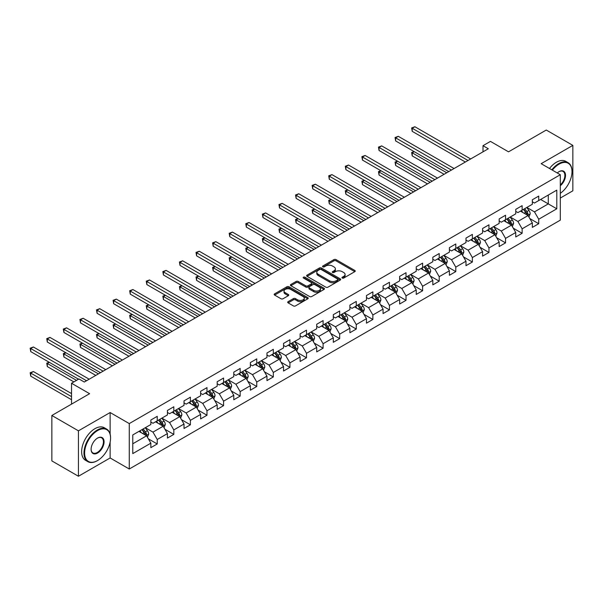 <?xml version="1.0" encoding="UTF-8"?>
<svg xmlns="http://www.w3.org/2000/svg" width="603" height="603" viewBox="0 0 603 603"><rect width="100%" height="100%" fill="white"/><g stroke="black" fill="none" stroke-linecap="round" stroke-linejoin="round"><path stroke-width="0.9" d="M342.263 278.058A1.033 0.595 0 0 0 343.725 278.058L354.813 271.659A1.477 0.852 0 0 0 355.242 271.056A1.477 0.852 0 0 0 354.813 270.453L336.029 259.607A1.477 0.852 0 0 0 333.941 259.607L322.854 266.006A1.033 0.595 0 0 0 322.545 266.428A1.033 0.595 0 0 0 322.854 266.85A1.033 0.595 0 0 0 324.308 266.85L325.748 266.021A4.726 2.729 0 0 1 332.426 266.021L333.994 266.925A4.726 2.729 0 0 1 335.374 268.855A4.726 2.729 0 0 1 333.994 270.785L332.555 271.614A1.033 0.595 0 0 0 332.253 272.036A1.033 0.595 0 0 0 332.555 272.458A1.033 0.595 0 0 0 334.017 272.458L335.456 271.629A4.726 2.729 0 0 1 342.135 271.629L343.695 272.533A4.726 2.729 0 0 1 345.082 274.455A4.726 2.729 0 0 1 343.695 276.385L342.263 277.214A1.033 0.595 0 0 0 341.961 277.636A1.033 0.595 0 0 0 342.263 278.058L342.263 277.214M288.121 301.666A1.477 0.852 0 0 0 287.691 302.269A1.477 0.852 0 0 0 288.121 302.872L293.397 305.909A1.477 0.852 0 0 0 295.485 305.909L307.794 298.802A1.477 0.852 0 0 0 308.231 298.199A1.477 0.852 0 0 0 307.794 297.596L289.01 286.749A1.477 0.852 0 0 0 286.922 286.749L274.606 293.857A1.477 0.852 0 0 0 274.177 294.46A1.477 0.852 0 0 0 274.606 295.063L280.975 298.741A1.477 0.852 0 0 0 283.063 298.741L288.332 295.696A1.477 0.852 0 0 0 288.762 295.093A1.477 0.852 0 0 0 288.332 294.49L285.174 292.674A3.95 2.276 0 0 1 284.021 291.061A3.95 2.276 0 0 1 286.455 288.95A3.95 2.276 0 0 1 290.759 289.448L303.128 296.586A3.95 2.276 0 0 1 304.281 298.199A3.95 2.276 0 0 1 301.847 300.302A3.95 2.276 0 0 1 297.543 299.812L295.485 298.621A1.477 0.852 0 0 0 293.397 298.621L288.121 301.666L288.121 302.872M560.3 198.055L572.85 190.812L572.85 145.383L546.265 130.037L508.525 151.835L490.45 141.396L483.003 145.692L488.324 148.76L84.292 382.031L78.97 378.963L71.531 383.259L71.531 404.131M110.13 434.1L110.13 412.535L78.443 430.828L51.858 415.482L89.606 393.691L71.531 383.259M110.13 412.535L129.268 423.585L560.3 174.727L560.3 220.155L129.268 469.013L129.268 423.585M572.85 145.383L541.162 163.677L560.3 174.727M325.854 287.171A1.477 0.852 0 0 0 327.942 287.171L340.25 280.063A1.477 0.852 0 0 0 340.687 279.46A1.477 0.852 0 0 0 340.25 278.857L321.467 268.011A1.477 0.852 0 0 0 319.379 268.011L307.063 275.119A1.477 0.852 0 0 0 306.633 275.722A1.477 0.852 0 0 0 307.063 276.325L325.854 287.171M303.882 278.284A1.033 0.595 0 0 1 304.93 278.428L304.93 277.199L324.022 288.226A1.477 0.852 0 0 1 324.459 288.829A1.477 0.852 0 0 1 324.022 289.432L311.713 296.54A1.477 0.852 0 0 1 309.625 296.54L290.834 285.694L290.834 284.488A1.477 0.852 0 0 0 290.405 285.091A1.477 0.852 0 0 0 290.834 285.694M290.834 284.488L296.111 281.45A1.477 0.852 0 0 1 298.199 281.45L305.811 285.845A1.477 0.852 0 0 0 307.899 285.845L311.397 283.825A1.477 0.852 0 0 0 311.826 283.229A1.477 0.852 0 0 0 311.397 282.626L303.467 278.043A1.033 0.595 0 0 1 303.166 277.621A1.033 0.595 0 0 1 303.799 277.071A1.033 0.595 0 0 1 304.93 277.199M78.443 430.828L78.443 476.257L51.858 460.911L51.858 415.482M148.353 438.841L157.232 443.966L157.232 439.489L167.438 433.595L167.438 438.072L173.815 434.394L173.815 429.909L184.021 424.015L184.021 428.499L190.405 424.814L190.405 420.336L200.611 414.442L200.611 418.919L206.987 415.241L206.987 410.756L217.193 404.862L217.193 409.347L223.577 405.661L223.577 401.183L233.783 395.289L233.783 399.766L240.16 396.088L240.16 391.603L250.366 385.709L250.366 390.194L256.75 386.508L256.75 382.031L266.956 376.136L266.956 380.614L273.332 376.935L273.332 372.45L283.538 366.556L283.538 371.041L289.922 367.355L289.922 362.878L300.128 356.984L300.128 361.468L306.505 357.783L306.505 353.298L316.718 347.411L316.718 351.888L323.095 348.202L323.095 343.725L333.301 337.831L333.301 342.316L339.677 338.63L339.677 334.145L349.891 328.258L349.891 332.735L356.267 329.05L356.267 324.572L366.473 318.678L366.473 323.163L372.858 319.477L372.858 314.992L383.063 309.105L383.063 313.583L389.44 309.904L389.44 305.42L399.646 299.525L399.646 304.01L406.03 300.324L406.03 295.847L416.236 289.953L416.236 294.43L422.613 290.752L422.613 286.267L432.818 280.372L432.818 284.857L439.203 281.171L439.203 276.694L449.408 270.8L449.408 275.277L455.785 271.599L455.785 267.114L465.991 261.22L465.991 265.704L472.375 262.019L472.375 257.541L482.581 251.647L482.581 256.124L488.958 252.446L488.958 247.961L499.171 242.067L499.171 246.552L505.548 242.866L505.548 238.389L515.753 232.494L515.753 236.971L522.13 233.293L522.13 228.808L532.343 222.914L532.343 227.399L538.72 223.713L538.72 219.236L556.795 208.796L556.795 190.133L548.293 195.048L548.293 203.889L556.795 208.796M157.232 443.966L150.848 447.652L150.848 443.167L132.773 453.607L132.773 434.944L150.848 424.504L150.848 420.027L157.232 416.341L157.232 420.826L167.438 414.932L167.438 410.447L173.815 406.769L173.815 411.246L184.021 405.352L184.021 400.874L190.405 397.189L190.405 401.673L200.611 395.779L200.611 391.294L206.987 387.616L206.987 392.093L217.193 386.206L217.193 381.722L223.577 378.036L223.577 382.521L233.783 376.626L233.783 372.149L240.16 368.463L240.16 372.94L250.366 367.054L250.366 362.569L256.75 358.883L256.75 363.368L266.956 357.473L266.956 352.996L273.332 349.31L273.332 353.788L283.538 347.901L283.538 343.416L289.922 339.73L289.922 344.215L300.128 338.321L300.128 333.843L306.505 330.158L306.505 334.642L316.718 328.748L316.718 324.263L323.095 320.585L323.095 325.062L333.301 319.168L333.301 314.691L339.677 311.005L339.677 315.49L349.891 309.595L349.891 305.11L356.267 301.432L356.267 305.909L366.473 300.015L366.473 295.538L372.858 291.852L372.858 296.337L383.063 290.442L383.063 285.958L389.44 282.279L389.44 286.757L399.646 280.862L399.646 276.385L406.03 272.699L406.03 277.184L416.236 271.29L416.236 266.805L422.613 263.127L422.613 267.604L432.818 261.71L432.818 257.232L439.203 253.546L439.203 258.031L449.408 252.137L449.408 247.652L455.785 243.974L455.785 248.451L465.991 242.557L465.991 238.079L472.375 234.394L472.375 238.878L482.581 232.984L482.581 228.499L488.958 224.821L488.958 229.298L499.171 223.411L499.171 218.927L505.548 215.241L505.548 219.726L515.753 213.831L515.753 209.354L522.13 205.668L522.13 210.146L532.343 204.259L532.343 199.774L538.72 196.088L538.72 200.573L556.795 190.133M155.529 421.806L163.179 426.223L152.974 432.117L145.323 427.7M150.848 422.055L152.974 423.283L157.232 420.826M152.974 432.117L157.232 439.489M163.179 426.223L167.438 433.595M172.111 412.233L179.769 416.65L169.564 422.545L161.906 418.12M167.438 412.475L169.564 413.703L173.815 411.246M169.564 422.545L173.815 429.909M179.769 416.65L184.021 424.015M188.701 402.653L196.359 407.078L186.146 412.965L178.496 408.548M184.021 402.902L186.146 404.131L190.405 401.673M186.146 412.965L190.405 420.336M196.359 407.078L200.611 414.442M205.284 393.081L212.942 397.498L202.736 403.392L195.078 398.975M200.611 393.322L202.736 394.55L206.987 392.093M202.736 403.392L206.987 410.756M212.942 397.498L217.193 404.862M221.874 383.5L229.532 387.925L219.319 393.812L211.668 389.395M217.193 383.749L219.319 384.978L223.577 382.521M219.319 393.812L223.577 401.183M229.532 387.925L233.783 395.289M238.464 373.928L246.114 378.345L235.909 384.239L228.251 379.822M233.783 374.169L235.909 375.398L240.16 372.94M235.909 384.239L240.16 391.603M246.114 378.345L250.366 385.709M255.046 364.348L262.704 368.772L252.499 374.659L244.841 370.242M250.366 364.596L252.499 365.825L256.75 363.368M252.499 374.659L256.75 382.031M262.704 368.772L266.956 376.136M271.636 354.775L279.287 359.192L269.081 365.086L261.423 360.669M266.956 355.016L269.081 356.245L273.332 353.788M269.081 365.086L273.332 372.45M279.287 359.192L283.538 366.556M288.219 345.195L295.877 349.619L285.671 355.514L278.013 351.089M283.538 345.444L285.671 346.672L289.922 344.215M285.671 355.514L289.922 362.878M295.877 349.619L300.128 356.984M304.809 335.622L312.46 340.039L302.254 345.934L294.596 341.517M300.128 335.863L302.254 337.092L306.505 334.642M302.254 345.934L306.505 353.298M312.46 340.039L316.718 347.411M321.391 326.042L329.05 330.467L318.844 336.361L311.186 331.936M316.718 326.291L318.844 327.519L323.095 325.062M318.844 336.361L323.095 343.725M329.05 330.467L333.301 337.831M337.981 316.469L345.632 320.886L335.426 326.781L327.776 322.364M333.301 316.711L335.426 317.939L339.677 315.49M335.426 326.781L339.677 334.145M345.632 320.886L349.891 328.258M354.564 306.889L362.222 311.314L352.016 317.208L344.358 312.784M349.891 307.138L352.016 308.367L356.267 305.909M352.016 317.208L356.267 324.572M362.222 311.314L366.473 318.678M371.154 297.317L378.805 301.734L368.599 307.628L360.948 303.211M366.473 297.565L368.599 298.786L372.858 296.337M368.599 307.628L372.858 314.992M378.805 301.734L383.063 309.105M387.737 287.744L395.395 292.161L385.189 298.055L377.531 293.631M383.063 287.985L385.189 289.214L389.44 286.757M385.189 298.055L389.44 305.42M395.395 292.161L399.646 299.525M404.327 278.164L411.985 282.581L401.771 288.475L394.121 284.058M399.646 278.413L401.771 279.634L406.03 277.184M401.771 288.475L406.03 295.847M411.985 282.581L416.236 289.953M420.909 268.591L428.567 273.008L418.361 278.903L410.703 274.478M416.236 268.832L418.361 270.061L422.613 267.604M418.361 278.903L422.613 286.267M428.567 273.008L432.818 280.372M437.499 259.011L445.157 263.428L434.944 269.322L427.293 264.905M432.818 259.26L434.944 260.488L439.203 258.031M434.944 269.322L439.203 276.694M445.157 263.428L449.408 270.8M454.089 249.438L461.74 253.855L451.534 259.75L443.876 255.325M449.408 249.68L451.534 250.908L455.785 248.451M451.534 259.75L455.785 267.114M461.74 253.855L465.991 261.22M470.672 239.858L478.33 244.283L468.124 250.17L460.466 245.753M465.991 240.107L468.124 241.336L472.375 238.878M468.124 250.17L472.375 257.541M478.33 244.283L482.581 251.647M487.262 230.286L494.912 234.703L484.706 240.597L477.048 236.18M482.581 230.527L484.706 231.756L488.958 229.298M484.706 240.597L488.958 247.961M494.912 234.703L499.171 242.067M503.844 220.706L511.502 225.13L501.297 231.017L493.638 226.6M499.171 220.954L501.297 222.183L505.548 219.726M501.297 231.017L505.548 238.389M511.502 225.13L515.753 232.494M520.434 211.133L528.085 215.55L517.879 221.444L510.228 217.027M515.753 211.374L517.879 212.603L522.13 210.146M517.879 221.444L522.13 228.808M528.085 215.55L532.343 222.914M540.635 199.465L548.293 203.889L534.469 211.864L526.811 207.447M532.343 201.801L534.469 203.03L538.72 200.573M534.469 211.864L538.72 219.236M78.443 476.257L110.13 457.963L129.268 469.013M483.003 145.692L483.003 151.835M132.773 443.785L146.597 435.803L138.939 431.386M146.597 435.803L150.848 443.167M529.841 218.588L538.72 223.713M513.259 228.168L522.13 233.293M496.668 237.74L505.548 242.866M480.086 247.32L488.958 252.446M463.496 256.893L472.375 262.019M446.906 266.473L455.785 271.599M430.323 276.046L439.203 281.171M413.733 285.626L422.613 290.752M397.151 295.199L406.03 300.324M380.561 304.779L389.44 309.904M363.978 314.351L372.858 319.477M347.388 323.924L356.267 329.05M330.806 333.504L339.677 338.63M314.216 343.077L323.095 348.202M297.633 352.657L306.505 357.783M281.043 362.23L289.922 367.355M264.453 371.81L273.332 376.935M247.871 381.382L256.75 386.508M231.281 390.963L240.16 396.088M214.698 400.535L223.577 405.661M198.108 410.115L206.987 415.241M181.526 419.688L190.405 424.814M164.936 429.268L173.815 434.394M110.13 457.963L110.13 442.127M342.677 278.202L343.695 277.614A4.726 2.729 0 0 0 345.082 275.684L345.082 274.455M335.374 268.855L335.374 270.084A4.726 2.729 0 0 1 333.994 272.013L332.969 272.601M354.79 271.667L336.029 260.835A1.477 0.852 0 0 0 333.941 260.835L323.261 267.001M340.25 278.857L340.25 280.063L321.467 269.24A1.477 0.852 0 0 0 319.379 269.24L307.085 276.34L307.063 275.119M337.642 279.882A1.033 0.595 0 0 0 337.944 279.46A1.033 0.595 0 0 0 337.642 279.038L321.158 269.518A1.033 0.595 0 0 0 319.696 269.518L318.18 270.393A4.726 2.729 0 0 0 316.794 272.322A4.726 2.729 0 0 0 318.18 274.244L329.449 280.757A4.726 2.729 0 0 0 336.135 280.757L337.642 279.882L337.642 281.111A1.033 0.595 0 0 0 337.944 280.689L337.944 279.46M316.794 272.322L316.794 273.551A4.726 2.729 0 0 0 318.18 275.473L318.18 274.244M337.642 281.111L336.135 281.985A4.726 2.729 0 0 1 329.449 281.985L318.18 275.473M290.857 285.709L296.111 282.679L296.111 281.45M311.826 283.229L311.826 284.45A1.477 0.852 0 0 1 311.397 285.053L307.899 287.073A1.477 0.852 0 0 1 305.811 287.073L298.199 282.679A1.477 0.852 0 0 0 296.111 282.679M304.93 278.428L324.007 289.44M313.718 290.412A3.95 2.276 0 0 0 318.022 290.902A3.95 2.276 0 0 0 320.457 288.799A3.95 2.276 0 0 0 319.304 287.186L314.947 284.669A1.477 0.852 0 0 0 312.859 284.669L309.362 286.689A1.477 0.852 0 0 0 308.932 287.292A1.477 0.852 0 0 0 309.362 287.895L313.718 290.412L313.718 291.641A3.95 2.276 0 0 0 318.022 292.131A3.95 2.276 0 0 0 320.457 290.028L320.457 288.799M308.932 287.292L308.932 288.52A1.477 0.852 0 0 0 309.362 289.123L309.362 287.895M313.718 291.641L309.362 289.123M304.281 298.199L304.281 299.427A3.95 2.276 0 0 1 301.847 301.53A3.95 2.276 0 0 1 297.543 301.04L295.485 299.849A1.477 0.852 0 0 0 293.397 299.849L288.144 302.879M284.021 291.061L284.021 292.289A3.95 2.276 0 0 0 285.174 293.895L285.174 292.674M288.309 295.711L285.174 293.895M307.779 298.809L289.01 287.978A1.477 0.852 0 0 0 286.922 287.978L274.629 295.078M528.929 217.005L530.195 213.816A3.987 2.299 -120 0 0 528.921 210.424L526.728 207.5M522.899 212.558L521.407 210.568M414.246 151.67L412.226 152.83L412.226 155.906L444.094 174.297M527.474 215.196L528.04 213.99A3.987 2.299 -120 0 0 526.901 211.593L524.708 208.661M523.706 209.241L526.14 212.49A2.028 1.168 60 0 1 526.509 213.108L528.04 213.99M523.427 209.399L525.628 212.331A3.987 2.299 60 0 1 526.766 214.728M412.226 155.906L411.638 152.499L446.748 172.767M411.638 152.499L414.012 151.534M468.011 160.488L412.226 128.281L414.887 126.743L470.672 158.951M465.358 162.019L412.226 131.348L412.226 128.281L411.638 127.942L414.887 126.743M412.226 131.348L411.638 127.942M560.3 193.322A18.346 10.59 120 0 0 571.998 171.659A18.346 10.59 120 0 0 559.026 164.174A18.346 10.59 120 0 0 552.363 170.144M551.813 169.827A18.799 10.854 -60 0 1 558.71 163.617A18.799 10.854 -60 0 1 568.109 162.689A18.799 10.854 -60 0 1 571.998 171.29A18.799 10.854 -60 0 1 571.998 171.478M557.255 172.971A9.173 5.299 -60 0 1 559.026 171.659L559.026 171.659A9.173 5.299 -60 0 1 565.478 174.682A9.173 5.299 -60 0 1 560.3 185.754M549.476 168.478A18.799 10.854 -60 0 1 556.373 162.267A18.799 10.854 -60 0 1 565.765 161.34L568.109 162.689M560.3 184.925A8.721 5.035 120 0 0 564.664 177.372A8.721 5.035 120 0 0 563.066 171.41A8.721 5.035 120 0 0 558.868 171.757M97.264 460.722L97.58 460.541A18.346 10.59 120 0 0 110.553 438.072A18.346 10.59 120 0 0 97.58 430.587A18.346 10.59 120 0 0 84.608 453.049A18.346 10.59 120 0 0 97.58 460.541L97.264 460.722A18.799 10.854 -60 0 1 87.865 461.657A18.799 10.854 -60 0 1 84.985 446.597A18.799 10.854 -60 0 1 97.264 430.029A18.799 10.854 -60 0 1 106.663 429.102A18.799 10.854 -60 0 1 110.553 437.703A18.799 10.854 -60 0 1 110.553 437.891M97.58 453.049A9.173 5.299 -60 0 1 91.098 449.31A9.173 5.299 -60 0 1 97.58 438.072L97.58 438.072A9.173 5.299 -60 0 1 104.07 441.818A9.173 5.299 -60 0 1 97.58 453.049M91.098 449.122A8.721 5.035 120 0 0 92.9 452.928A8.721 5.035 120 0 0 97.264 452.499A8.721 5.035 120 0 0 102.962 444.818A8.721 5.035 120 0 0 101.621 437.823A8.721 5.035 120 0 0 97.422 438.17M87.865 461.657L85.528 460.308A18.799 10.854 -60 0 1 82.641 445.248A18.799 10.854 -60 0 1 94.92 428.68A18.799 10.854 -60 0 1 104.319 427.753L106.663 429.102M512.339 226.585L513.605 223.396A3.987 2.299 -120 0 0 512.331 220.005L510.138 217.072M506.316 222.13L504.824 220.14M397.663 161.242L395.636 162.411L395.636 165.478L427.504 183.877M510.884 224.768L511.457 223.562A3.987 2.299 -120 0 0 510.311 221.165L508.118 218.241M507.123 218.814L509.558 222.062A2.028 1.168 60 0 1 509.927 222.68L511.457 223.562M506.844 218.979L509.038 221.904A3.987 2.299 60 0 1 510.176 224.301M395.636 165.478L395.055 162.071L430.165 182.34M395.055 162.071L397.43 161.107M495.756 236.157L497.023 232.969A3.987 2.299 -120 0 0 495.749 229.577L493.555 226.653M489.726 231.71L488.234 229.72M381.073 170.822L379.053 171.983L379.053 175.058L410.914 193.45M494.294 234.348L494.867 233.142A3.987 2.299 -120 0 0 493.729 230.745L491.535 227.813M490.533 228.394L492.968 231.642A2.028 1.168 60 0 1 493.337 232.261L494.867 233.142M490.254 228.552L492.455 231.484A3.987 2.299 60 0 1 493.593 233.881M379.053 175.058L378.465 171.651L413.575 191.92M378.465 171.651L380.84 170.687M451.428 170.061L395.636 137.853L398.297 136.323L454.089 168.531M448.768 171.599L395.636 140.921L395.636 137.853L395.055 137.514L398.297 136.323M395.636 140.921L395.055 137.514M434.838 179.641L379.053 147.434L381.714 145.896L437.499 178.104M432.185 181.171L379.053 150.501L379.053 147.434L378.465 147.094L381.714 145.896M379.053 150.501L378.465 147.094M479.166 245.738L480.433 242.549A3.987 2.299 -120 0 0 479.159 239.157L476.965 236.225M473.144 241.283L471.652 239.293M364.483 180.395L362.463 181.563L362.463 184.631L394.332 203.03M477.712 243.921L478.285 242.715A3.987 2.299 -120 0 0 477.139 240.318L474.945 237.394M473.95 237.966L476.385 241.215A2.028 1.168 60 0 1 476.754 241.833L478.285 242.715M473.672 238.125L475.865 241.057A3.987 2.299 60 0 1 477.003 243.454M362.463 184.631L361.883 181.224L396.993 201.492M361.883 181.224L364.25 180.259M462.584 255.31L463.843 252.122A3.987 2.299 -120 0 0 462.576 248.73L460.383 245.805M456.554 250.863L455.061 248.873M347.901 189.968L345.881 191.136L345.881 194.204L377.742 212.603M461.122 253.501L461.694 252.295A3.987 2.299 -120 0 0 460.556 249.898L458.363 246.966M457.36 247.547L459.795 250.795A2.028 1.168 60 0 1 460.164 251.413L461.694 252.295M457.082 247.705L459.275 250.637A3.987 2.299 60 0 1 460.421 253.034M345.881 194.204L345.293 190.797L380.403 211.073M345.293 190.797L347.667 189.839M445.994 264.883L447.26 261.702A3.987 2.299 -120 0 0 445.986 258.31L443.793 255.378M439.971 260.436L438.479 258.446M331.311 199.548L329.291 200.716L329.291 203.784L361.159 222.183M444.539 263.074L445.112 261.868A3.987 2.299 -120 0 0 443.966 259.471L441.773 256.546M440.778 257.119L443.213 260.368A2.028 1.168 60 0 1 443.582 260.986L445.112 261.868M440.499 257.277L442.692 260.21A3.987 2.299 60 0 1 443.831 262.606M329.291 203.784L328.71 200.377L363.813 220.645M328.71 200.377L331.077 199.412M418.256 189.214L362.463 157.006L365.124 155.476L420.909 187.684M415.595 190.752L362.463 160.074L362.463 157.006L361.883 156.667L365.124 155.476M362.463 160.074L361.883 156.667M401.666 198.794L345.881 166.586L348.542 165.049L404.327 197.256M399.013 200.324L345.881 169.654L345.881 166.586L345.293 166.247L348.542 165.049M345.881 169.654L345.293 166.247M385.083 208.367L329.291 176.159L331.952 174.621L387.737 206.837M382.423 209.904L329.291 179.227L329.291 176.159L328.71 175.82L331.952 174.621M329.291 179.227L328.71 175.82M368.493 217.947L312.708 185.739L315.361 184.201L371.154 216.409M365.84 219.477L312.708 188.807L312.708 185.739L312.12 185.4L315.361 184.201M312.708 188.807L312.12 185.4M351.911 227.519L296.118 195.312L298.779 193.774L354.564 225.989M349.25 229.057L296.118 198.379L296.118 195.312L295.538 194.973L298.779 193.774M296.118 198.379L295.538 194.973M335.321 237.1L279.536 204.884L282.189 203.354L337.981 235.562M332.66 238.63L279.536 207.96L279.536 204.884L278.948 204.553L282.189 203.354M279.536 207.96L278.948 204.553M318.738 246.672L262.946 214.464L265.606 212.927L321.391 245.142M316.078 248.21L262.946 217.532L262.946 214.464L262.365 214.125L265.606 212.927M262.946 217.532L262.365 214.125M302.148 256.252L246.363 224.037L249.016 222.507L304.809 254.715M299.487 257.783L246.363 227.112L246.363 224.037L245.775 223.705L249.016 222.507M246.363 227.112L245.775 223.705M285.558 265.825L229.773 233.617L232.434 232.08L288.219 264.287M282.905 267.363L229.773 236.685L229.773 233.617L229.185 233.278L232.434 232.08M229.773 236.685L229.185 233.278M268.976 275.405L213.191 243.19L215.844 241.66L271.636 273.868M266.315 276.935L213.191 246.265L213.191 243.19L212.603 242.858L215.844 241.66M213.191 246.265L212.603 242.858M252.386 284.978L196.601 252.77L199.261 251.232L255.046 283.44M249.732 286.515L196.601 255.838L196.601 252.77L196.013 252.431L199.261 251.232M196.601 255.838L196.013 252.431M235.803 294.55L180.011 262.343L182.671 260.813L238.464 293.02M233.142 296.088L180.011 265.41L180.011 262.343L179.43 262.004L182.671 260.813M180.011 265.41L179.43 262.004M219.213 304.131L163.428 271.923L166.089 270.385L221.874 302.593M216.56 305.668L163.428 274.991L163.428 271.923L162.84 271.584L166.089 270.385M163.428 274.991L162.84 271.584M202.631 313.703L146.838 281.495L149.499 279.965L205.284 312.173M199.97 315.241L146.838 284.563L146.838 281.495L146.258 281.156L149.499 279.965M146.838 284.563L146.258 281.156M186.041 323.283L130.256 291.076L132.909 289.538L188.701 321.746M183.387 324.813L130.256 294.143L130.256 291.076L129.668 290.736L132.909 289.538M130.256 294.143L129.668 290.736M169.458 332.856L113.666 300.648L116.326 299.118L172.111 331.326M166.797 334.394L113.666 303.716L113.666 300.648L113.085 300.309L116.326 299.118M113.666 303.716L113.085 300.309M152.868 342.436L97.083 310.228L99.736 308.691L155.529 340.899M150.215 343.966L97.083 313.296L97.083 310.228L96.495 309.889L99.736 308.691M97.083 313.296L96.495 309.889M136.286 352.009L80.493 319.801L83.154 318.271L138.939 350.479M133.625 353.546L80.493 322.869L80.493 319.801L79.913 319.462L83.154 318.271M80.493 322.869L79.913 319.462M429.411 274.463L430.67 271.275A3.987 2.299 -120 0 0 429.404 267.883L427.21 264.951M423.381 270.016L421.889 268.026M314.728 209.12L312.708 210.289L312.708 213.356L344.569 231.756M427.949 272.654L428.522 271.448A3.987 2.299 -120 0 0 427.384 269.051L425.183 266.119M424.188 266.699L426.623 269.948A2.028 1.168 60 0 1 426.992 270.566L428.522 271.448M423.909 266.858L426.102 269.79A3.987 2.299 60 0 1 427.248 272.187M312.708 213.356L312.12 209.95L347.23 230.225M312.12 209.95L314.495 208.992M412.821 284.036L414.088 280.855A3.987 2.299 -120 0 0 412.814 277.463L410.62 274.531M406.791 279.588L405.306 277.599M298.138 218.701L296.118 219.869L296.118 222.937L327.987 241.336M411.367 282.227L411.932 281.021A3.987 2.299 -120 0 0 410.794 278.624L408.6 275.699M407.605 276.272L410.04 279.521A2.028 1.168 60 0 1 410.402 280.139L411.932 281.021M407.327 276.43L409.52 279.362A3.987 2.299 60 0 1 410.658 281.759M296.118 222.937L295.538 219.53L330.64 239.798M295.538 219.53L297.905 218.565M396.231 293.616L397.498 290.427A3.987 2.299 -120 0 0 396.231 287.036L394.03 284.103M390.209 289.169L388.716 287.179M281.556 228.273L279.536 229.441L279.536 232.509L311.397 250.908M394.777 291.807L395.349 290.601A3.987 2.299 -120 0 0 394.211 288.204L392.01 285.272M391.015 285.852L393.45 289.101A2.028 1.168 60 0 1 393.819 289.719L395.349 290.601M390.736 286.01L392.93 288.943A3.987 2.299 60 0 1 394.076 291.332M279.536 232.509L278.948 229.102L314.057 249.371M278.948 229.102L281.322 228.138M379.649 303.188L380.915 300.008A3.987 2.299 -120 0 0 379.641 296.616L377.448 293.684M373.619 298.741L372.134 296.751M264.966 237.853L262.946 239.022L262.946 242.089L294.814 260.488M378.194 301.379L378.759 300.173A3.987 2.299 -120 0 0 377.621 297.776L375.428 294.852M374.425 295.425L376.86 298.673A2.028 1.168 60 0 1 377.229 299.292L378.759 300.173M374.154 295.583L376.347 298.515A3.987 2.299 60 0 1 377.486 300.912M262.946 242.089L262.365 238.682L297.467 258.951M262.365 238.682L264.732 237.718M363.059 312.769L364.325 309.58A3.987 2.299 -120 0 0 363.051 306.188L360.858 303.256M357.036 308.321L355.544 306.332M248.383 247.426L246.363 248.594L246.363 251.662L278.224 270.061M361.604 310.96L362.177 309.754A3.987 2.299 -120 0 0 361.031 307.357L358.838 304.425M357.843 305.005L360.277 308.254A2.028 1.168 60 0 1 360.647 308.864L362.177 309.754M357.564 305.163L359.757 308.088A3.987 2.299 60 0 1 360.903 310.485M246.363 251.662L245.775 248.255L280.885 268.523M245.775 248.255L248.15 247.29M346.476 322.341L347.743 319.16A3.987 2.299 -120 0 0 346.469 315.761L344.275 312.836M340.446 317.894L338.961 315.904M231.793 257.006L229.773 258.174L229.773 261.242L261.642 279.634M345.022 320.532L345.587 319.326A3.987 2.299 -120 0 0 344.449 316.929L342.255 314.005M341.253 314.578L343.687 317.826A2.028 1.168 60 0 1 344.057 318.444L345.587 319.326M340.981 314.736L343.175 317.668A3.987 2.299 60 0 1 344.313 320.065M229.773 261.242L229.185 257.835L264.295 278.104M229.185 257.835L231.56 256.87M329.886 331.921L331.153 328.733A3.987 2.299 -120 0 0 329.879 325.341L327.685 322.409M323.864 327.467L322.371 325.477M215.211 266.579L213.191 267.747L213.191 270.815L245.052 289.214M328.431 330.112L329.004 328.906A3.987 2.299 -120 0 0 327.859 326.509L325.665 323.577M324.67 324.15L327.105 327.406A2.028 1.168 60 0 1 327.474 328.017L329.004 328.906M324.391 324.316L326.585 327.241A3.987 2.299 60 0 1 327.723 329.637M213.191 270.815L212.603 267.408L247.712 287.676M212.603 267.408L214.977 266.443M313.304 341.494L314.57 338.313A3.987 2.299 -120 0 0 313.296 334.914L311.103 331.989M307.274 337.047L305.781 335.057M198.621 276.159L196.601 277.32L196.601 280.395L228.469 298.786M311.849 339.685L312.414 338.479A3.987 2.299 -120 0 0 311.276 336.082L309.083 333.15M308.08 333.73L310.515 336.979A2.028 1.168 60 0 1 310.884 337.597L312.414 338.479M307.801 333.889L310.002 336.821A3.987 2.299 60 0 1 311.14 339.218M196.601 280.395L196.013 276.988L231.122 297.256M196.013 276.988L198.387 276.023M296.714 351.074L297.98 347.886A3.987 2.299 -120 0 0 296.706 344.494L294.513 341.562M290.691 346.619L289.199 344.63M182.031 285.732L180.011 286.9L180.011 289.968L211.879 308.367M295.259 349.258L295.832 348.059A3.987 2.299 -120 0 0 294.686 345.662L292.493 342.73M291.498 343.303L293.932 346.559A2.028 1.168 60 0 1 294.302 347.17L295.832 348.059M291.219 343.469L293.412 346.393A3.987 2.299 60 0 1 294.55 348.79M180.011 289.968L179.43 286.561L214.54 306.829M179.43 286.561L181.797 285.596M280.131 360.647L281.39 357.458A3.987 2.299 -120 0 0 280.124 354.067L277.93 351.142M274.101 356.2L272.609 354.21M165.448 295.312L163.428 296.472L163.428 299.548L195.289 317.939M278.669 358.838L279.242 357.632A3.987 2.299 -120 0 0 278.104 355.235L275.91 352.303M274.908 352.883L277.342 356.132A2.028 1.168 60 0 1 277.712 356.75L279.242 357.632M274.629 353.041L276.83 355.974A3.987 2.299 60 0 1 277.968 358.37M163.428 299.548L162.84 296.141L197.95 316.409M162.84 296.141L165.214 295.176M263.541 370.227L264.807 367.039A3.987 2.299 -120 0 0 263.534 363.647L261.34 360.715M257.519 365.772L256.026 363.782M148.858 304.884L146.838 306.053L146.838 309.12L178.707 327.519M262.086 368.41L262.659 367.204A3.987 2.299 -120 0 0 261.514 364.815L259.32 361.883M258.325 362.456L260.76 365.712A2.028 1.168 60 0 1 261.129 366.322L262.659 367.204M258.046 362.622L260.24 365.546A3.987 2.299 60 0 1 261.378 367.943M146.838 309.12L146.258 305.713L181.367 325.982M146.258 305.713L148.624 304.749M246.959 379.8L248.217 376.611A3.987 2.299 -120 0 0 246.951 373.219L244.758 370.295M240.929 375.352L239.436 373.363M132.276 314.464L130.256 315.625L130.256 318.701L162.117 337.092M245.496 377.991L246.069 376.785A3.987 2.299 -120 0 0 244.931 374.388L242.738 371.456M241.735 372.036L244.17 375.285A2.028 1.168 60 0 1 244.539 375.903L246.069 376.785M241.456 372.194L243.65 375.126A3.987 2.299 60 0 1 244.795 377.523M130.256 318.701L129.668 315.294L164.777 335.562M129.668 315.294L132.042 314.329M230.369 389.38L231.635 386.191A3.987 2.299 -120 0 0 230.361 382.799L228.168 379.867M224.339 384.925L222.854 382.935M115.686 324.037L113.666 325.205L113.666 328.273L145.534 346.672M228.914 387.563L229.479 386.357A3.987 2.299 -120 0 0 228.341 383.96L226.148 381.036M225.153 381.609L227.587 384.857A2.028 1.168 60 0 1 227.949 385.475L229.479 386.357M224.874 381.774L227.067 384.699A3.987 2.299 60 0 1 228.205 387.096M113.666 328.273L113.085 324.866L148.187 345.135M113.085 324.866L115.452 323.901M213.786 398.952L215.045 395.764A3.987 2.299 -120 0 0 213.779 392.372L211.578 389.448M207.756 394.505L206.264 392.515M99.103 333.617L97.083 334.778L97.083 337.853L128.944 356.245M212.324 397.143L212.897 395.937A3.987 2.299 -120 0 0 211.759 393.54L209.558 390.608M208.563 391.189L210.997 394.437A2.028 1.168 60 0 1 211.367 395.055L212.897 395.937M208.284 391.347L210.477 394.279A3.987 2.299 60 0 1 211.623 396.676M97.083 337.853L96.495 334.446L131.605 354.715M96.495 334.446L98.869 333.482M197.196 408.533L198.462 405.344A3.987 2.299 -120 0 0 197.189 401.952L194.995 399.02M191.166 404.078L189.681 402.088M82.513 343.19L80.493 344.358L80.493 347.426L112.362 365.825M195.741 406.716L196.307 405.51A3.987 2.299 -120 0 0 195.168 403.113L192.975 400.188M191.973 400.761L194.407 404.01A2.028 1.168 60 0 1 194.777 404.628L196.307 405.51M191.701 400.92L193.895 403.852A3.987 2.299 60 0 1 195.033 406.249M80.493 347.426L79.913 344.019L115.015 364.287M79.913 344.019L82.279 343.054M180.606 418.105L181.872 414.917A3.987 2.299 -120 0 0 180.606 411.525L178.405 408.6M174.584 413.658L173.091 411.668M65.931 352.763L63.91 353.931L63.91 356.999L95.771 375.398M179.151 416.296L179.724 415.09A3.987 2.299 -120 0 0 178.586 412.693L176.385 409.761M175.39 410.341L177.825 413.59A2.028 1.168 60 0 1 178.194 414.208L179.724 415.09M175.111 410.5L177.305 413.432A3.987 2.299 60 0 1 178.45 415.829M63.91 356.999L63.323 353.592L98.432 373.868M63.323 353.592L65.697 352.634M119.696 361.589L63.91 329.381L66.564 327.844L122.356 360.051M117.035 363.119L63.91 332.449L63.91 329.381L63.323 329.042L66.564 327.844M63.91 332.449L63.323 329.042M164.024 427.678L165.29 424.497A3.987 2.299 -120 0 0 164.016 421.105L161.823 418.173M157.994 423.231L156.509 421.241M49.34 362.343L47.32 363.511L47.32 366.579L73.868 381.903M162.569 425.869L163.134 424.663A3.987 2.299 -120 0 0 161.996 422.266L159.803 419.341M158.8 419.914L161.235 423.163A2.028 1.168 60 0 1 161.604 423.781L163.134 424.663M158.529 420.072L160.722 423.005A3.987 2.299 60 0 1 161.86 425.401M47.32 366.579L46.74 363.172L76.528 380.372M46.74 363.172L49.107 362.207M103.113 371.162L47.32 338.954L49.981 337.416L105.766 369.631M100.452 372.699L47.32 342.022L47.32 338.954L46.74 338.615L49.981 337.416M47.32 342.022L46.74 338.615M147.434 437.258L148.7 434.07A3.987 2.299 -120 0 0 147.426 430.678L145.233 427.746M141.411 432.811L139.919 430.821M71.531 393.571L33.391 371.554L30.738 373.084L30.738 376.151L71.531 399.706M145.979 435.449L146.552 434.243A3.987 2.299 -120 0 0 145.406 431.846L143.213 428.914M142.218 429.494L144.652 432.743A2.028 1.168 60 0 1 145.022 433.361L146.552 434.243M141.939 429.653L144.132 432.585A3.987 2.299 60 0 1 145.27 434.982M30.738 376.151L30.15 372.744L71.531 396.638M30.15 372.744L33.391 371.554M86.523 380.742L30.738 348.534L33.391 346.996L89.184 379.204M78.548 379.204L30.738 351.602L30.738 348.534L30.15 348.195L33.391 346.996M30.738 351.602L30.15 348.195M343.695 277.614L343.695 276.385M332.555 272.458L332.555 271.614M333.994 272.013L333.994 270.785M322.854 266.85L322.854 266.006M333.941 260.835L333.941 259.607M336.029 260.835L336.029 259.607M354.813 271.659L354.813 270.453M319.379 269.24L319.379 268.011M321.467 269.24L321.467 268.011M329.449 281.985L329.449 280.757M336.135 281.985L336.135 280.757M298.199 282.679L298.199 281.45M305.811 287.073L305.811 285.845M307.899 287.073L307.899 285.845M311.397 285.053L311.397 283.825M324.022 289.432L324.022 288.226M293.397 299.849L293.397 298.621M295.485 299.849L295.485 298.621M297.543 301.04L297.543 299.812M288.332 295.696L288.332 294.49M274.606 295.063L274.606 293.857M286.922 287.978L286.922 286.749M289.01 287.978L289.01 286.749M307.794 298.802L307.794 297.596M527.693 215.324L530.165 213.899M526.901 211.593L528.921 210.424M524.067 213.228L525.628 212.331M511.11 224.896L513.583 223.472M510.311 221.165L512.331 220.005M507.477 222.809L509.038 221.904M494.52 234.477L496.993 233.052M493.729 230.745L495.749 229.577M490.895 232.381L492.455 231.484M477.938 244.049L480.41 242.625M477.139 240.318L479.159 239.157M474.305 241.961L475.865 241.057M461.348 253.629L463.82 252.205M460.556 249.898L462.576 248.73M457.722 251.534L459.275 250.637M444.758 263.202L447.23 261.777M443.966 259.471L445.986 258.31M441.132 261.107L442.692 260.21M428.175 272.782L430.648 271.35M427.384 269.051L429.404 267.883M424.55 270.687L426.102 269.79M411.585 282.355L414.057 280.93M410.794 278.624L412.814 277.463M407.96 280.259L409.52 279.362M395.003 291.935L397.475 290.503M394.211 288.204L396.231 287.036M391.377 289.839L392.93 288.943M378.413 301.508L380.885 300.083M377.621 297.776L379.641 296.616M374.787 299.412L376.347 298.515M361.83 311.088L364.302 309.656M361.031 307.357L363.051 306.188M358.197 308.992L359.757 308.088M345.24 320.66L347.712 319.236M344.449 316.929L346.469 315.761M341.615 318.565L343.175 317.668M328.658 330.24L331.13 328.808M327.859 326.509L329.879 325.341M325.025 328.145L326.585 327.241M312.068 339.813L314.54 338.389M311.276 336.082L313.296 334.914M308.442 337.718L310.002 336.821M295.485 349.393L297.957 347.961M294.686 345.662L296.706 344.494M291.852 347.298L293.412 346.393M278.895 358.966L281.367 357.541M278.104 355.235L280.124 354.067M275.269 356.87L276.83 355.974M262.313 368.546L264.777 367.114M261.514 364.815L263.534 363.647M258.679 366.451L260.24 365.546M245.722 378.119L248.195 376.694M244.931 374.388L246.951 373.219M242.097 376.023L243.65 375.126M229.132 387.691L231.605 386.267M228.341 383.96L230.361 382.799M225.507 385.603L227.067 384.699M212.55 397.271L215.022 395.847M211.759 393.54L213.779 392.372M208.924 395.176L210.477 394.279M195.96 406.844L198.432 405.42M195.168 403.113L197.189 401.952M192.334 404.756L193.895 403.852M179.377 416.424L181.85 415M178.586 412.693L180.606 411.525M175.752 414.329L177.305 413.432M162.787 425.997L165.26 424.572M161.996 422.266L164.016 421.105M159.162 423.901L160.722 423.005M146.205 435.577L148.677 434.145M145.406 431.846L147.426 430.678M142.572 433.482L144.132 432.585"/></g></svg>
